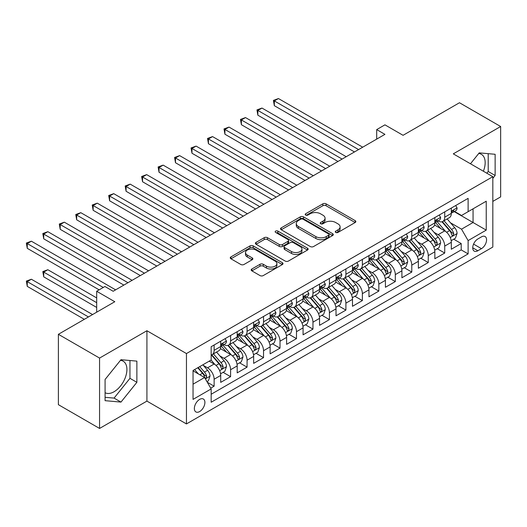 <?xml version="1.0" encoding="UTF-8"?>
<svg xmlns="http://www.w3.org/2000/svg" width="527" height="527" viewBox="0 0 527 527"><rect width="100%" height="100%" fill="white"/><g stroke="black" fill="none" stroke-linecap="round" stroke-linejoin="round"><path stroke-width="0.79" d="M335.732 232.427A1.601 0.922 0 0 0 337.998 232.427L355.178 222.513A2.286 1.317 0 0 0 355.844 221.577A2.286 1.317 0 0 0 355.178 220.648L326.075 203.844A2.286 1.317 0 0 0 322.84 203.844L305.66 213.758A1.601 0.922 0 0 0 305.192 214.417A1.601 0.922 0 0 0 305.66 215.069A1.601 0.922 0 0 0 307.926 215.069L310.146 213.784A7.319 4.223 0 0 1 320.495 213.784L322.919 215.187A7.319 4.223 0 0 1 325.06 218.171A7.319 4.223 0 0 1 322.919 221.156L320.699 222.44A1.601 0.922 0 0 0 320.225 223.092A1.601 0.922 0 0 0 320.699 223.751A1.601 0.922 0 0 0 322.959 223.751L325.185 222.466A7.319 4.223 0 0 1 335.534 222.466L337.959 223.863A7.319 4.223 0 0 1 340.099 226.854A7.319 4.223 0 0 1 337.959 229.838L335.732 231.122A1.601 0.922 0 0 0 335.264 231.775A1.601 0.922 0 0 0 335.732 232.427L335.732 231.122M105.084 392.701A18.168 10.487 120 0 0 114.063 391.739A18.168 10.487 120 0 0 125.933 375.731A18.168 10.487 120 0 0 123.147 361.166A18.168 10.487 120 0 0 120.466 360.343M199.634 411.567A7.457 4.302 120 0 0 204.502 404.999A7.457 4.302 120 0 0 203.356 399.025A7.457 4.302 120 0 0 199.634 399.394A7.457 4.302 120 0 0 194.759 405.961A7.457 4.302 120 0 0 195.906 411.936A7.457 4.302 120 0 0 199.634 411.567M478.72 153.509A18.168 10.487 -60 0 1 481.401 154.332A18.168 10.487 -60 0 1 483.384 171.222M251.86 269.001A2.286 1.317 0 0 0 251.195 269.929A2.286 1.317 0 0 0 251.86 270.865L260.028 275.581A2.286 1.317 0 0 0 263.263 275.581L282.34 264.567A2.286 1.317 0 0 0 283.006 263.632A2.286 1.317 0 0 0 282.34 262.696L253.237 245.898A2.286 1.317 0 0 0 250.002 245.898L230.925 256.912A2.286 1.317 0 0 0 230.253 257.841A2.286 1.317 0 0 0 230.925 258.777L240.786 264.468A2.286 1.317 0 0 0 244.021 264.468L252.183 259.758A2.286 1.317 0 0 0 252.855 258.823A2.286 1.317 0 0 0 252.183 257.887L247.295 255.068A6.113 3.531 0 0 1 245.503 252.571A6.113 3.531 0 0 1 249.278 249.304A6.113 3.531 0 0 1 255.944 250.075L275.101 261.135A6.113 3.531 0 0 1 276.892 263.632A6.113 3.531 0 0 1 273.118 266.893A6.113 3.531 0 0 1 266.451 266.128L263.263 264.284A2.286 1.317 0 0 0 260.028 264.284L251.86 269.001L251.86 270.865M492.824 201.4L500.65 196.887L500.65 126.513L459.472 102.739L403.056 135.307L384.934 124.846L376.7 129.602L384.934 134.359L113.153 291.266L104.919 286.51L96.685 291.266L96.685 312.188M99.563 358.077L99.563 428.451L146.921 401.106L146.921 330.732L99.563 358.077L58.385 334.302L114.8 301.727L96.685 291.266M146.921 330.732L186.453 353.558L492.824 176.677L492.824 247.051L186.453 423.932L186.453 353.558M500.65 126.513L453.292 153.851L492.824 176.677M310.311 246.55A2.286 1.317 0 0 0 313.545 246.55L332.623 235.536A2.286 1.317 0 0 0 333.288 234.601A2.286 1.317 0 0 0 332.623 233.665L303.519 216.867A2.286 1.317 0 0 0 300.285 216.867L281.207 227.881A2.286 1.317 0 0 0 280.535 228.81A2.286 1.317 0 0 0 281.207 229.746L310.311 246.55M276.267 232.776A1.601 0.922 0 0 1 277.894 233L277.894 231.103L307.478 248.184A2.286 1.317 0 0 1 308.15 249.113A2.286 1.317 0 0 1 307.478 250.048L288.401 261.063A2.286 1.317 0 0 1 285.166 261.063L256.063 244.264L256.063 242.394A2.286 1.317 0 0 0 255.397 243.329A2.286 1.317 0 0 0 256.063 244.264M256.063 242.394L264.231 237.684A2.286 1.317 0 0 1 267.466 237.684L279.264 244.495A2.286 1.317 0 0 0 282.498 244.495L287.913 241.366A2.286 1.317 0 0 0 288.585 240.437A2.286 1.317 0 0 0 287.913 239.502L275.628 232.407A1.601 0.922 0 0 1 275.16 231.755A1.601 0.922 0 0 1 276.148 230.898A1.601 0.922 0 0 1 277.894 231.103M99.563 428.451L58.385 404.67L58.385 334.302M210.708 388.149L214.127 386.179L207.289 382.233M203.402 365.435L207.539 367.82A9.315 5.382 60 0 1 214.127 379.236L220.714 375.428L220.714 382.371L230.595 376.667L223.105 372.339M219.871 355.923L224.008 358.314A9.315 5.382 60 0 1 230.595 369.723L237.19 365.922L237.19 372.866L247.071 367.154L239.574 362.833M236.346 346.417L240.483 348.802A9.315 5.382 60 0 1 247.071 360.218L253.658 356.41L253.658 363.353L263.54 357.649L256.05 353.321M252.815 336.905L256.952 339.296A9.315 5.382 60 0 1 263.54 350.705L270.127 346.898L270.127 353.841L280.015 348.136L272.518 343.808M269.29 327.399L273.427 329.783A9.315 5.382 60 0 1 280.015 341.193L286.602 337.392L286.602 344.335L296.484 338.63L288.987 334.302M285.759 317.886L289.896 320.271A9.315 5.382 60 0 1 296.484 331.687L303.071 327.88L303.071 334.823L312.959 329.118L305.462 324.79M302.234 308.374L306.365 310.765A9.315 5.382 60 0 1 312.959 322.175L319.546 318.374L319.546 325.317L329.428 319.606L321.931 315.278M318.703 298.868L322.84 301.253A9.315 5.382 60 0 1 329.428 312.663L336.015 308.862L336.015 315.805L345.896 310.1L338.406 305.772M335.172 289.356L339.309 291.747A9.315 5.382 60 0 1 345.896 303.157L352.491 299.349L352.491 306.292L362.372 300.588L354.875 296.26M351.647 279.844L355.784 282.235A9.315 5.382 60 0 1 362.372 293.644L368.959 289.843L368.959 296.787L378.841 291.082L371.351 286.754M368.116 270.338L372.253 272.722A9.315 5.382 60 0 1 378.841 284.139L385.428 280.331L385.428 287.274L395.316 281.57L387.819 277.242M384.591 260.825L388.728 263.217A9.315 5.382 60 0 1 395.316 274.626L401.903 270.825L401.903 277.762L411.785 272.057L404.288 267.729M401.06 251.32L405.197 253.704A9.315 5.382 60 0 1 411.785 265.114L418.372 261.313L418.372 268.256L428.26 262.551L420.763 258.223M417.536 241.807L421.666 244.192A9.315 5.382 60 0 1 428.26 255.608L434.847 251.801L434.847 258.744L444.729 253.039L444.729 246.096A9.315 5.382 -120 0 0 438.141 234.686L434.004 232.295M437.232 248.711L444.729 253.039M220.714 375.428A9.315 5.382 -120 0 0 214.127 364.019L209.186 361.166M237.19 365.922A9.315 5.382 -120 0 0 230.595 354.506L220.411 348.63M253.658 356.41A9.315 5.382 -120 0 0 247.071 345.001L236.88 339.118M270.127 346.898A9.315 5.382 -120 0 0 263.54 335.488L253.355 329.606M286.602 337.392A9.315 5.382 -120 0 0 280.015 325.982L269.824 320.1M303.071 327.88A9.315 5.382 -120 0 0 296.484 316.47L286.299 310.587M319.546 318.374A9.315 5.382 -120 0 0 312.959 306.958L302.768 301.082M336.015 308.862A9.315 5.382 -120 0 0 329.428 297.452L319.243 291.569M352.491 299.349A9.315 5.382 -120 0 0 345.896 287.94L335.712 282.057M368.959 289.843A9.315 5.382 -120 0 0 362.372 278.427L352.188 272.551M385.428 280.331A9.315 5.382 -120 0 0 378.841 268.922L368.656 263.039M401.903 270.825A9.315 5.382 -120 0 0 395.316 259.409L385.125 253.527M418.372 261.313A9.315 5.382 -120 0 0 411.785 249.903L401.6 244.021M434.847 251.801A9.315 5.382 -120 0 0 428.26 240.391L418.069 234.508M481.461 236.873L477.837 238.968A7.22 4.17 120 0 0 473.121 245.325A7.22 4.17 120 0 0 474.228 251.115A7.22 4.17 120 0 0 477.837 250.76L481.461 248.665A7.22 4.17 120 0 0 486.177 242.301A7.22 4.17 120 0 0 485.071 236.518A7.22 4.17 120 0 0 481.461 236.873M193.04 384.176L204.575 377.523L211.162 388.933L211.162 402.246L468.121 253.895L468.121 240.582L461.527 229.173L450.473 222.789M211.162 388.933L193.04 399.394L193.04 370.488L211.162 360.027L211.162 346.713L468.121 198.356L468.121 211.67L486.237 201.209L486.237 230.121L468.121 240.582M223.922 344.566L224.008 344.618A9.315 5.382 60 0 0 228.665 345.08L235.259 341.279A9.315 5.382 -120 0 0 237.19 337.01L237.19 331.687M240.398 335.06L240.483 335.106A9.315 5.382 60 0 0 245.141 335.567L251.728 331.766A9.315 5.382 -120 0 0 253.658 327.498L253.658 322.175M256.866 325.548L256.952 325.6A9.315 5.382 60 0 0 261.609 326.061L268.197 322.254A9.315 5.382 -120 0 0 270.127 317.992L270.127 312.663M273.335 316.042L273.427 316.088A9.315 5.382 60 0 0 278.085 316.549L284.672 312.748A9.315 5.382 -120 0 0 286.602 308.479L286.602 303.157M289.81 306.53L289.896 306.582A9.315 5.382 60 0 0 294.553 307.043L301.141 303.236A9.315 5.382 -120 0 0 303.071 298.974L303.071 293.644M306.279 297.017L306.365 297.07A9.315 5.382 60 0 0 311.029 297.531L317.616 293.73A9.315 5.382 -120 0 0 319.546 289.461L319.546 284.139M322.755 287.511L322.84 287.558A9.315 5.382 60 0 0 327.498 288.019L334.085 284.218A9.315 5.382 -120 0 0 336.015 279.949L336.015 274.626M339.223 277.999L339.309 278.052A9.315 5.382 60 0 0 343.966 278.513L350.56 274.705A9.315 5.382 -120 0 0 352.491 270.443L352.491 265.114M355.699 268.493L355.784 268.539A9.315 5.382 60 0 0 360.442 269.001L367.029 265.2A9.315 5.382 -120 0 0 368.959 260.931L368.959 255.608M372.167 258.981L372.253 259.027A9.315 5.382 60 0 0 376.91 259.495L383.504 255.687A9.315 5.382 -120 0 0 385.428 251.425L385.428 246.096M388.636 249.469L388.728 249.521A9.315 5.382 60 0 0 393.386 249.982L399.973 246.175A9.315 5.382 -120 0 0 401.903 241.913L401.903 236.59M405.111 239.963L405.197 240.009A9.315 5.382 60 0 0 409.854 240.47L416.442 236.669A9.315 5.382 -120 0 0 418.372 232.4L418.372 227.078M421.58 230.451L421.666 230.503A9.315 5.382 60 0 0 426.33 230.964L432.917 227.157A9.315 5.382 -120 0 0 434.847 222.895L434.847 217.565M211.162 394.262L461.197 249.903L461.197 243.527L451.316 249.238L451.316 242.295A9.315 5.382 -120 0 0 444.729 230.879L434.544 225.003M438.056 220.938L438.141 220.991A9.315 5.382 -120 0 0 442.799 221.452A9.315 5.382 -120 0 0 444.729 217.19L444.729 211.861M442.799 221.452L449.386 217.651A9.315 5.382 -120 0 0 451.316 213.382L451.316 208.06M214.127 345.001L214.127 350.323A9.315 5.382 60 0 1 212.197 354.592A9.315 5.382 60 0 1 211.162 354.967M212.197 354.592L218.784 350.784A9.315 5.382 -120 0 0 220.714 346.522L220.714 341.193M230.595 335.488L230.595 340.817A9.315 5.382 60 0 1 228.665 345.08M247.071 325.976L247.071 331.305A9.315 5.382 60 0 1 245.141 335.567M263.54 316.47L263.54 321.793A9.315 5.382 60 0 1 261.609 326.061M280.015 306.958L280.015 312.287A9.315 5.382 60 0 1 278.085 316.549M296.484 297.452L296.484 302.775A9.315 5.382 60 0 1 294.553 307.043M312.959 287.94L312.959 293.262A9.315 5.382 60 0 1 311.029 297.531M329.428 278.427L329.428 283.757A9.315 5.382 60 0 1 327.498 288.019M345.896 268.922L345.896 274.244A9.315 5.382 60 0 1 343.966 278.513M362.372 259.409L362.372 264.738A9.315 5.382 60 0 1 360.442 269.001M378.841 249.903L378.841 255.226A9.315 5.382 60 0 1 376.91 259.495M395.316 240.391L395.316 245.714A9.315 5.382 60 0 1 393.386 249.982M411.785 230.879L411.785 236.208A9.315 5.382 60 0 1 409.854 240.47M428.26 221.373L428.26 226.696A9.315 5.382 60 0 1 426.33 230.964M428.26 255.608L428.26 262.551M411.785 265.114L411.785 272.057M395.316 274.626L395.316 281.57M378.841 284.139L378.841 291.082M362.372 293.644L362.372 300.588M345.896 303.157L345.896 310.1M329.428 312.663L329.428 319.606M312.959 322.175L312.959 329.118M296.484 331.687L296.484 338.63M280.015 341.193L280.015 348.136M263.54 350.705L263.54 357.649M247.071 360.218L247.071 367.154M230.595 369.723L230.595 376.667M214.127 379.236L214.127 386.179M204.575 377.523L193.04 370.863M461.527 229.173L473.062 222.513L473.062 208.817L486.237 201.209M454.195 211.623L486.237 230.121M454.524 211.432L461.527 215.477L468.121 211.67M146.921 401.106L186.453 423.932M376.7 129.602L376.7 139.108M453.707 239.205L461.197 243.527M461.197 249.903L468.121 253.895M492.824 178.35L495.13 175.478L495.13 154.286L479.234 152.87L470.473 163.772M105.084 400.672L120.979 402.094L136.875 382.319L136.875 361.127L120.979 359.704L105.084 379.48L105.084 400.672M486.829 173.212L488.213 171.486L488.213 153.667M488.213 171.486L495.13 175.478M105.084 397.299L114.063 398.096L129.958 378.327L129.958 360.508M129.958 378.327L136.875 382.319M114.063 398.096L120.979 402.094M336.371 232.657L337.959 231.742A7.319 4.223 0 0 0 340.099 228.758L340.099 226.854M325.06 218.171L325.06 220.075A7.319 4.223 0 0 1 322.919 223.059L321.338 223.975M355.145 222.532L326.075 205.747A2.286 1.317 0 0 0 322.84 205.747L306.299 215.293M332.59 235.549L303.519 218.764A2.286 1.317 0 0 0 300.285 218.764L281.24 229.765M328.578 235.253A1.601 0.922 0 0 0 329.046 234.601A1.601 0.922 0 0 0 328.578 233.948L303.032 219.199A1.601 0.922 0 0 0 300.772 219.199L298.427 220.549A7.319 4.223 0 0 0 296.279 223.54A7.319 4.223 0 0 0 298.427 226.524L315.884 236.61A7.319 4.223 0 0 0 326.233 236.61L328.578 235.253L328.578 237.157A1.601 0.922 0 0 0 329.046 236.504L329.046 234.601M296.279 223.54L296.279 225.444A7.319 4.223 0 0 0 298.427 228.428L298.427 226.524M328.578 237.157L326.233 238.507A7.319 4.223 0 0 1 315.884 238.507L298.427 228.428M256.096 244.278L264.231 239.581L264.231 237.684M288.585 240.437L288.585 242.334A2.286 1.317 0 0 1 287.913 243.27L282.498 246.399A2.286 1.317 0 0 1 279.264 246.399L267.466 239.581A2.286 1.317 0 0 0 264.231 239.581M277.894 233L307.452 250.068M291.517 251.563A6.113 3.531 0 0 0 298.177 252.334A6.113 3.531 0 0 0 301.958 249.067A6.113 3.531 0 0 0 300.166 246.57L293.414 242.677A2.286 1.317 0 0 0 290.179 242.677L284.764 245.799A2.286 1.317 0 0 0 284.093 246.735A2.286 1.317 0 0 0 284.764 247.67L291.517 251.563L291.517 253.467A6.113 3.531 0 0 0 298.177 254.231A6.113 3.531 0 0 0 301.958 250.971L301.958 249.067M284.093 246.735L284.093 248.639A2.286 1.317 0 0 0 284.764 249.567L284.764 247.67M291.517 253.467L284.764 249.567M276.892 263.632L276.892 265.536A6.113 3.531 0 0 1 273.118 268.796A6.113 3.531 0 0 1 266.451 268.032L263.263 266.188A2.286 1.317 0 0 0 260.028 266.188L251.893 270.885M245.503 252.571L245.503 254.469A6.113 3.531 0 0 0 247.295 256.965L247.295 255.068M252.156 259.771L247.295 256.965M282.307 264.58L253.237 247.795A2.286 1.317 0 0 0 250.002 247.795L230.958 258.797M451.178 240.661L455.433 238.204L457.08 233.448A6.172 3.564 -120 0 0 454.676 227.651L447.153 218.942M445.644 231.485L437.041 221.524M440.75 228.586L435.757 222.802A14.789 8.537 -120 0 0 435.302 222.289M274.33 143.726L321.523 170.972L241.386 124.701L241.386 119.952L245.503 117.574L329.757 166.216M441.962 221.788L449.571 230.602A6.172 3.564 60 0 1 451.771 234.851L452.219 235.582L453.055 235.47L453.747 233.711A6.172 3.564 -120 0 0 451.547 229.462L444.024 220.747M442.41 221.643L450.585 231.116A3.142 1.818 60 0 1 451.382 232.341L453.747 233.711M455.684 205.537L457.08 207.961A6.172 3.564 60 0 1 455.802 210.695L452.673 212.5A6.172 3.564 -120 0 0 453.747 211.077L453.622 210.53M358.584 149.569L274.33 100.927L278.447 98.549L362.701 147.198M451.52 212.789L451.547 212.789A6.172 3.564 -120 0 0 452.673 212.5M452.95 210.616L453.747 211.077C453.358 210.148 452.7 210.53 451.771 212.216A6.172 3.564 60 0 1 451.316 213.099M354.467 151.947L274.33 105.683L274.33 100.927L273.427 100.407L278.447 98.549M274.33 105.683L273.427 100.407M434.709 250.173L438.965 247.716L440.612 242.96A6.172 3.564 -120 0 0 438.207 237.163L430.678 228.448M429.176 240.991L420.572 231.037M424.281 238.092L419.288 232.315A14.789 8.537 -120 0 0 418.827 231.801M257.861 153.232L305.047 180.478L224.917 134.214L224.917 129.458L229.034 127.079L313.288 175.722M425.487 231.3L433.102 240.108A6.172 3.564 60 0 1 435.302 244.363L435.75 245.095L436.587 244.976L437.278 243.224A6.172 3.564 -120 0 0 435.078 238.968L427.549 230.253M425.935 231.155L434.116 240.622A3.142 1.818 60 0 1 434.907 241.853L437.278 243.224M418.234 259.679L422.489 257.222L424.136 252.466A6.172 3.564 -120 0 0 421.732 246.676L414.209 237.96M412.7 250.503L404.097 240.543M407.806 247.604L402.812 241.821A14.789 8.537 -120 0 0 402.358 241.307M241.386 162.744L288.579 189.99L208.442 143.726L208.442 138.97L212.559 136.592L296.813 185.234M409.018 240.806L416.626 249.62A6.172 3.564 60 0 1 418.827 253.876L419.281 254.607L420.111 254.488L420.803 252.729A6.172 3.564 -120 0 0 418.603 248.48L411.08 239.765M409.466 240.661L417.641 250.134A3.142 1.818 60 0 1 418.438 251.366L420.803 252.729M401.765 269.192L406.021 266.734L407.667 261.978A6.172 3.564 -120 0 0 405.263 256.181L397.74 247.466M396.232 260.015L387.628 250.055M391.337 257.11L386.344 251.333A14.789 8.537 -120 0 0 385.883 250.819M224.917 172.257L272.103 199.496L191.973 153.232L191.973 148.476L196.09 146.104L280.344 194.746M392.543 250.318L400.158 259.132A6.172 3.564 60 0 1 402.358 263.381L402.806 264.113L403.642 263.994L404.334 262.242A6.172 3.564 -120 0 0 402.134 257.986L394.611 249.278M392.99 250.173L401.172 259.64A3.142 1.818 60 0 1 401.963 260.872L404.334 262.242M385.29 278.704L389.552 276.24L391.192 271.491A6.172 3.564 -120 0 0 388.794 265.694L381.265 256.978M379.756 269.521L371.16 259.567M374.862 266.622L369.868 260.845A14.789 8.537 -120 0 0 369.414 260.331M208.442 181.762L255.635 209.008L175.498 162.744L175.498 157.988L179.621 155.61L263.869 204.252M376.074 259.824L383.682 268.638A6.172 3.564 60 0 1 385.889 272.894L386.337 273.625L387.167 273.506L387.865 271.754A6.172 3.564 -120 0 0 385.665 267.499L378.136 258.783M376.522 259.686L384.703 269.152A3.142 1.818 60 0 1 385.494 270.384L387.865 271.754M439.208 215.049L440.612 217.473A6.172 3.564 60 0 1 439.334 220.2L436.204 222.012A6.172 3.564 -120 0 0 437.278 220.589L437.147 220.042M342.109 159.082L257.861 110.439L261.978 108.061L346.226 156.703M435.052 222.302L435.078 222.302A6.172 3.564 -120 0 0 436.204 222.012M436.481 220.128L437.278 220.589C436.89 219.66 436.231 220.036 435.302 221.729A6.172 3.564 60 0 1 434.847 222.605M337.991 161.46L257.861 115.196L257.861 110.439L256.952 109.919L261.978 108.061M257.861 115.196L256.952 109.919M422.74 224.555L424.136 226.979A6.172 3.564 60 0 1 422.858 229.713L419.729 231.518A6.172 3.564 -120 0 0 420.803 230.095L420.678 229.548M325.64 168.594L240.483 119.425L245.503 117.574M418.583 231.808L418.603 231.808A6.172 3.564 -120 0 0 419.729 231.518M420.006 229.64L420.803 230.095C420.421 229.166 419.762 229.548 418.827 231.241A6.172 3.564 60 0 1 418.372 232.117M241.386 124.701L240.483 119.425M406.271 234.067L407.667 236.491A6.172 3.564 60 0 1 406.389 239.225L403.26 241.03A6.172 3.564 -120 0 0 404.334 239.607L404.202 239.06M309.165 178.1L224.008 128.937L229.034 127.079M402.108 241.32L402.134 241.32A6.172 3.564 -120 0 0 403.26 241.03M403.537 239.146L404.334 239.607C403.945 238.678 403.287 239.06 402.358 240.747A6.172 3.564 60 0 1 401.903 241.629M224.917 134.214L224.008 128.937M389.796 243.579L391.192 246.004A6.172 3.564 60 0 1 389.921 248.731L386.785 250.542A6.172 3.564 -120 0 0 387.865 249.119L387.734 248.573M292.696 187.612L207.539 138.443L212.559 136.592M385.639 250.826L385.665 250.826A6.172 3.564 -120 0 0 386.785 250.542M387.068 248.658L387.865 249.119C387.477 248.191 386.818 248.566 385.889 250.259A6.172 3.564 60 0 1 385.428 251.135M208.442 143.726L207.539 138.443M368.821 288.21L373.076 285.753L374.723 280.996A6.172 3.564 -120 0 0 372.319 275.199L364.796 266.491M363.287 279.033L354.684 269.073M358.393 276.135L353.4 270.351A14.789 8.537 -120 0 0 352.938 269.837M191.973 191.275L239.166 218.521L159.029 172.25L159.029 167.5L163.146 165.122L247.4 213.764M359.598 269.337L367.214 278.151A6.172 3.564 60 0 1 369.414 282.4L369.862 283.131L370.698 283.019L371.39 281.26A6.172 3.564 -120 0 0 369.19 277.011L361.667 268.296M360.046 269.192L368.228 278.664A3.142 1.818 60 0 1 369.019 279.89L371.39 281.26M373.327 253.085L374.723 255.509A6.172 3.564 60 0 1 373.445 258.243L370.316 260.048A6.172 3.564 -120 0 0 371.39 258.625L371.258 258.078M276.227 197.124L191.064 147.955L196.09 146.104M369.163 260.338L369.19 260.338A6.172 3.564 -120 0 0 370.316 260.048M370.593 258.164L371.39 258.625C371.001 257.696 370.343 258.078 369.414 259.771A6.172 3.564 60 0 1 368.959 260.648M191.973 153.232L191.064 147.955M352.352 297.722L356.608 295.265L358.255 290.509A6.172 3.564 -120 0 0 355.85 284.712L348.321 275.996M346.812 288.546L338.215 278.585M341.918 285.641L336.931 279.863A14.789 8.537 -120 0 0 336.47 279.35M175.498 200.78L222.69 228.026L142.56 181.762L142.56 177.006L146.677 174.628L230.925 223.27M343.13 278.849L350.745 287.656A6.172 3.564 60 0 1 352.945 291.912L353.393 292.643L354.223 292.525L354.921 290.772A6.172 3.564 -120 0 0 352.721 286.517L345.192 277.808M343.578 278.704L351.759 288.17A3.142 1.818 60 0 1 352.55 289.402L354.921 290.772M356.851 262.598L358.255 265.022A6.172 3.564 60 0 1 356.977 267.749L353.848 269.56A6.172 3.564 -120 0 0 354.921 268.138L354.79 267.591M259.752 206.63L174.595 157.468L179.621 155.61M352.695 269.85L352.721 269.85A6.172 3.564 -120 0 0 353.848 269.56M354.124 267.676L354.921 268.138C354.533 267.209 353.874 267.591 352.945 269.277A6.172 3.564 60 0 1 352.491 270.153M175.498 162.744L174.595 157.468M335.877 307.228L340.132 304.771L341.779 300.015A6.172 3.564 -120 0 0 339.375 294.224L331.852 285.509M330.343 298.051L321.74 288.091M325.449 295.153L320.456 289.376A14.789 8.537 -120 0 0 319.994 288.855M159.029 210.293L206.222 237.539L126.085 191.275L126.085 186.518L130.202 184.14L214.456 232.782M326.661 288.355L334.27 297.169A6.172 3.564 60 0 1 336.47 301.424L336.918 302.155L337.754 302.037L338.446 300.278A6.172 3.564 -120 0 0 336.246 296.029L328.723 287.314M327.109 288.21L335.284 297.683A3.142 1.818 60 0 1 336.081 298.914L338.446 300.278M340.383 272.103L341.779 274.527A6.172 3.564 60 0 1 340.501 277.261L337.372 279.066A6.172 3.564 -120 0 0 338.446 277.65L338.321 277.097M243.283 216.142L158.12 166.973L163.146 165.122M336.219 279.356L336.246 279.356A6.172 3.564 -120 0 0 337.372 279.066M337.649 277.189L338.446 277.65C338.057 276.715 337.399 277.097 336.47 278.79A6.172 3.564 60 0 1 336.015 279.666M159.029 172.25L158.12 166.973M319.408 316.74L323.664 314.283L325.311 309.527A6.172 3.564 -120 0 0 322.906 303.73L315.377 295.015M313.875 307.564L305.271 297.603M308.974 304.665L303.987 298.881A14.789 8.537 -120 0 0 303.526 298.368M142.56 219.805L189.746 247.051M310.186 297.867L317.801 306.681A6.172 3.564 60 0 1 320.001 310.93L320.449 311.661L321.286 311.543L321.977 309.79A6.172 3.564 -120 0 0 319.777 305.535L312.248 296.826M310.634 297.722L318.815 307.195A3.142 1.818 60 0 1 319.606 308.42L321.977 309.79M323.907 281.616L325.311 284.04A6.172 3.564 60 0 1 324.033 286.774L320.903 288.579A6.172 3.564 -120 0 0 321.977 287.156L321.845 286.609M226.808 225.648L141.651 176.486L146.677 174.628M319.751 288.868L319.777 288.868A6.172 3.564 -120 0 0 320.903 288.579M321.18 286.695L321.977 287.156C321.589 286.227 320.93 286.609 320.001 288.295A6.172 3.564 60 0 1 319.546 289.178M142.56 181.762L141.651 176.486M302.933 326.253L307.188 323.795L308.835 319.039A6.172 3.564 -120 0 0 306.431 313.242L298.908 304.527M297.399 317.07L288.796 307.116M292.505 314.171L287.511 308.394A14.789 8.537 -120 0 0 287.057 307.88M126.085 229.311L173.278 256.557L93.141 210.293L93.141 205.537L97.258 203.158L181.512 251.801M293.717 307.373L301.325 316.187A6.172 3.564 60 0 1 303.526 320.442L303.98 321.174L304.81 321.055L305.502 319.303A6.172 3.564 -120 0 0 303.302 315.047L295.779 306.332M294.165 307.234L302.34 316.701A3.142 1.818 60 0 1 303.137 317.933L305.502 319.303M307.439 291.128L308.835 293.552A6.172 3.564 60 0 1 307.557 296.279L304.428 298.091A6.172 3.564 -120 0 0 305.502 296.668L305.377 296.121M210.339 235.161L125.182 185.991L130.202 184.14M303.282 298.381L303.302 298.374A6.172 3.564 -120 0 0 304.428 298.091M304.705 296.207L305.502 296.668C305.12 295.739 304.454 296.115 303.526 297.808A6.172 3.564 60 0 1 303.071 298.684M126.085 191.275L125.182 185.991M286.464 335.758L290.72 333.301L292.366 328.545A6.172 3.564 -120 0 0 289.962 322.748L282.439 314.039M280.931 326.582L272.327 316.622M276.036 323.683L271.043 317.9A14.789 8.537 -120 0 0 270.582 317.386M109.616 238.823L156.802 266.069L76.672 219.805L76.672 215.049L80.789 212.671L165.043 261.313M277.242 316.885L284.857 325.699A6.172 3.564 60 0 1 287.057 329.948L287.505 330.686L288.341 330.567L289.033 328.808A6.172 3.564 -120 0 0 286.833 324.56L279.303 315.844M277.689 316.74L285.871 326.213A3.142 1.818 60 0 1 286.662 327.438L289.033 328.808M290.963 300.634L292.366 303.058A6.172 3.564 60 0 1 291.088 305.792L287.959 307.597A6.172 3.564 -120 0 0 289.033 306.174L288.901 305.627M193.864 244.673L109.616 196.031L113.733 193.653L197.981 242.295M286.807 307.887L286.833 307.887A6.172 3.564 -120 0 0 287.959 307.597M288.236 305.719L289.033 306.174C288.644 305.245 287.986 305.627 287.057 307.32A6.172 3.564 60 0 1 286.602 308.196M189.746 247.044L109.616 200.78L109.616 196.031L108.707 195.504L113.733 193.653M109.616 200.78L108.707 195.504M269.989 345.271L274.251 342.813L275.891 338.057A6.172 3.564 -120 0 0 273.493 332.26L265.964 323.545M264.455 336.094L255.852 326.134M259.561 333.189L254.567 327.412A14.789 8.537 -120 0 0 254.113 326.898M93.141 248.329L140.334 275.575L60.197 229.311L60.197 224.555L64.32 222.177L148.568 270.825M260.773 326.397L268.381 335.212A6.172 3.564 60 0 1 270.588 339.46L271.036 340.192L271.866 340.073L272.564 338.321A6.172 3.564 -120 0 0 270.358 334.065L262.835 325.357M261.221 326.253L269.396 335.719A3.142 1.818 60 0 1 270.193 336.951L272.564 338.321M274.495 310.146L275.891 312.57A6.172 3.564 60 0 1 274.613 315.304L271.484 317.109A6.172 3.564 -120 0 0 272.564 315.686L272.433 315.139M177.395 254.179L92.238 205.016L97.258 203.158M270.338 317.399L270.358 317.399A6.172 3.564 -120 0 0 271.484 317.109M271.767 315.225L272.564 315.686C272.176 314.757 271.517 315.139 270.588 316.826A6.172 3.564 60 0 1 270.127 317.709M93.141 210.293L92.238 205.016M253.52 354.776L257.775 352.319L259.422 347.563A6.172 3.564 -120 0 0 257.018 341.773L249.495 333.057M247.986 345.6L239.383 335.64M243.092 342.702L238.099 336.924A14.789 8.537 -120 0 0 237.637 336.404M76.672 257.841L123.858 285.087M244.297 335.903L251.913 344.717A6.172 3.564 60 0 1 254.113 348.973L254.561 349.704L255.397 349.585L256.089 347.827A6.172 3.564 -120 0 0 253.889 343.578L246.366 334.862M244.745 335.758L252.927 345.231A3.142 1.818 60 0 1 253.718 346.463L256.089 347.827M258.026 319.652L259.422 322.083A6.172 3.564 60 0 1 258.144 324.81L255.015 326.615A6.172 3.564 -120 0 0 256.089 325.199L255.957 324.645M160.926 263.691L75.763 214.522L80.789 212.671M253.862 326.905L253.889 326.905A6.172 3.564 -120 0 0 255.015 326.615M255.292 324.737L256.089 325.199C255.7 324.263 255.042 324.645 254.113 326.338A6.172 3.564 60 0 1 253.658 327.214M76.672 219.805L75.763 214.522M237.051 364.289L241.307 361.832L242.954 357.075A6.172 3.564 -120 0 0 240.549 351.278L233.02 342.57M231.511 355.112L222.914 345.152M226.617 352.214L221.623 346.43A14.789 8.537 -120 0 0 221.169 345.916M60.197 267.354L99.155 289.843L27.259 248.329L27.259 243.579L31.376 241.201L115.624 289.843M227.829 345.416L235.444 354.23A6.172 3.564 60 0 1 237.644 358.479L238.092 359.21L238.922 359.098L239.62 357.339A6.172 3.564 -120 0 0 237.42 353.09L229.891 344.375M228.277 345.271L236.458 354.743A3.142 1.818 60 0 1 237.249 355.969L239.62 357.339M220.576 373.801L224.831 371.344L226.478 366.588A6.172 3.564 -120 0 0 224.074 360.791L216.551 352.076M215.042 364.618L211.103 360.06M210.148 361.72L209.509 360.982M96.685 297.926L47.845 269.732L43.728 272.103L43.728 276.859L96.685 307.439M211.36 354.921L218.968 363.735A6.172 3.564 60 0 1 221.169 367.991L221.617 368.722L222.453 368.604L223.145 366.851A6.172 3.564 -120 0 0 220.945 362.596L213.422 353.88M211.808 354.783L219.983 364.249A3.142 1.818 60 0 1 220.773 365.481L223.145 366.851M43.728 276.859L42.819 271.583L96.685 302.682M42.819 271.583L47.845 269.732M206.959 381.66L208.363 380.85L210.01 376.094A6.172 3.564 -120 0 0 207.605 370.297L202.869 364.816M198.442 373.986L194.628 369.565M193.672 371.232L193.04 370.501M92.568 314.566L31.376 279.238L27.259 281.616L27.259 286.372L84.327 319.322M197.757 367.76L202.5 373.248A6.172 3.564 60 0 1 204.7 377.503L205.148 378.234L205.985 378.116L206.676 376.357A6.172 3.564 -120 0 0 204.476 372.108L199.733 366.621M198.139 367.543L203.514 373.762A3.142 1.818 60 0 1 204.305 374.993L206.676 376.357M27.259 286.372L26.35 281.095L88.45 316.944M26.35 281.095L31.376 279.238M241.55 329.164L242.954 331.588A6.172 3.564 60 0 1 241.676 334.322L238.547 336.127A6.172 3.564 -120 0 0 239.62 334.704L239.489 334.158M144.451 273.197L59.294 224.034L64.32 222.177M237.394 336.417L237.42 336.417A6.172 3.564 -120 0 0 238.547 336.127M238.823 334.243L239.62 334.704C239.232 333.775 238.573 334.158 237.644 335.844A6.172 3.564 60 0 1 237.19 336.727M60.197 229.311L59.294 224.034M225.082 338.677L226.478 341.101A6.172 3.564 60 0 1 225.2 343.828L222.071 345.64A6.172 3.564 -120 0 0 223.145 344.217L223.02 343.67M127.982 282.709L43.728 234.067L47.845 231.689L132.099 280.331M220.918 345.929L220.945 345.929A6.172 3.564 -120 0 0 222.071 345.64M222.348 343.756L223.145 344.217C222.756 343.288 222.098 343.663 221.169 345.356A6.172 3.564 60 0 1 220.714 346.232M123.865 285.087L43.728 238.823L43.728 234.067L42.819 233.547L47.845 231.689M43.728 238.823L42.819 233.547M103.272 287.465L26.35 243.052L31.376 241.201M27.259 248.329L26.35 243.052M207.539 367.82L214.127 364.019M224.008 358.314L230.595 354.506M240.483 348.802L247.071 345.001M256.952 339.296L263.54 335.488M273.427 329.783L280.015 325.982M289.896 320.271L296.484 316.47M306.365 310.765L312.959 306.958M322.84 301.253L329.428 297.452M339.309 291.747L345.896 287.94M355.784 282.235L362.372 278.427M372.253 272.722L378.841 268.922M388.728 263.217L395.316 259.409M405.197 253.704L411.785 249.903M421.666 244.192L428.26 240.391M438.141 234.686L444.729 230.879M444.729 217.19L451.316 213.382M214.127 350.323L220.714 346.522M230.595 340.817L237.19 337.01M247.071 331.305L253.658 327.498M263.54 321.793L270.127 317.992M280.015 312.287L286.602 308.479M296.484 302.775L303.071 298.974M312.959 293.262L319.546 289.461M329.428 283.757L336.015 279.949M345.896 274.244L352.491 270.443M362.372 264.738L368.959 260.931M378.841 255.226L385.428 251.425M395.316 245.714L401.903 241.913M411.785 236.208L418.372 232.4M428.26 226.696L434.847 222.895M444.729 246.096L451.316 242.295M473.562 244.106L481.461 248.665M472.732 247.809L477.837 250.76M337.959 231.742L337.959 229.838M320.699 223.751L320.699 222.44M322.919 223.059L322.919 221.156M305.66 215.069L305.66 213.758M322.84 205.747L322.84 203.844M326.075 205.747L326.075 203.844M355.178 222.513L355.178 220.648M281.207 229.746L281.207 227.881M300.285 218.764L300.285 216.867M303.519 218.764L303.519 216.867M332.623 235.536L332.623 233.665M315.884 238.507L315.884 236.61M326.233 238.507L326.233 236.61M267.466 239.581L267.466 237.684M279.264 246.399L279.264 244.495M282.498 246.399L282.498 244.495M287.913 243.27L287.913 241.366M307.478 250.048L307.478 248.184M260.028 266.188L260.028 264.284M263.263 266.188L263.263 264.284M266.451 268.032L266.451 266.128M252.183 259.758L252.183 257.887M230.925 258.777L230.925 256.912M250.002 247.795L250.002 245.898M253.237 247.795L253.237 245.898M282.34 264.567L282.34 262.696M450.236 237.499L457.041 233.566M451.547 229.462L454.676 227.651M446.626 232.302L449.571 230.602M457.041 207.888L451.316 211.195M433.767 247.005L440.572 243.079M435.078 238.968L438.207 237.163M430.157 241.807L433.102 240.108M417.292 256.517L424.097 252.585M418.603 248.48L421.732 246.676M413.682 251.32L416.626 249.62M400.823 266.023L407.628 262.097M402.134 257.986L405.263 256.181M397.213 260.832L400.158 259.132M384.354 275.535L391.153 271.609M385.665 267.499L388.794 265.694M380.744 270.338L383.682 268.638M440.572 217.401L434.847 220.708M424.097 226.913L418.372 230.213M407.628 236.419L401.903 239.726M391.153 245.931L385.428 249.238M367.879 285.048L374.684 281.115M369.19 277.011L372.319 275.199M364.269 279.85L367.214 278.151M374.684 255.437L368.959 258.744M351.41 294.553L358.208 290.627M352.721 286.517L355.85 284.712M347.8 289.363L350.745 287.656M358.208 264.949L352.491 268.256M334.935 304.066L341.74 300.14M336.246 296.029L339.375 294.224M331.325 298.868L334.27 297.169M341.74 274.462L336.015 277.762M318.466 313.572L325.271 309.645M319.777 305.535L322.906 303.73M314.856 308.381L317.801 306.681M325.271 283.967L319.546 287.274M301.991 323.084L308.796 319.158M303.302 315.047L306.431 313.242M298.381 317.886L301.325 316.187M308.796 293.48L303.071 296.787M285.522 332.596L292.327 328.664M286.833 324.56L289.962 322.748M281.912 327.399L284.857 325.699M292.327 302.992L286.602 306.292M269.047 342.102L275.852 338.176M270.358 334.065L273.493 332.26M265.437 336.911L268.381 335.212M275.852 312.498L270.127 315.805M252.578 351.614L259.383 347.688M253.889 343.578L257.018 341.773M248.968 346.417L251.913 344.717M259.383 322.01L253.658 325.311M236.109 361.127L242.907 357.194M237.42 353.09L240.549 351.278M232.499 355.929L235.444 354.23M219.634 370.633L226.439 366.706M220.945 362.596L224.074 360.791M216.024 365.435L218.968 363.735M205.352 378.88L209.97 376.212M204.476 372.108L207.605 370.297M199.832 374.789L202.5 373.248M242.907 331.516L237.19 334.823M226.439 341.028L220.714 344.335"/></g></svg>
